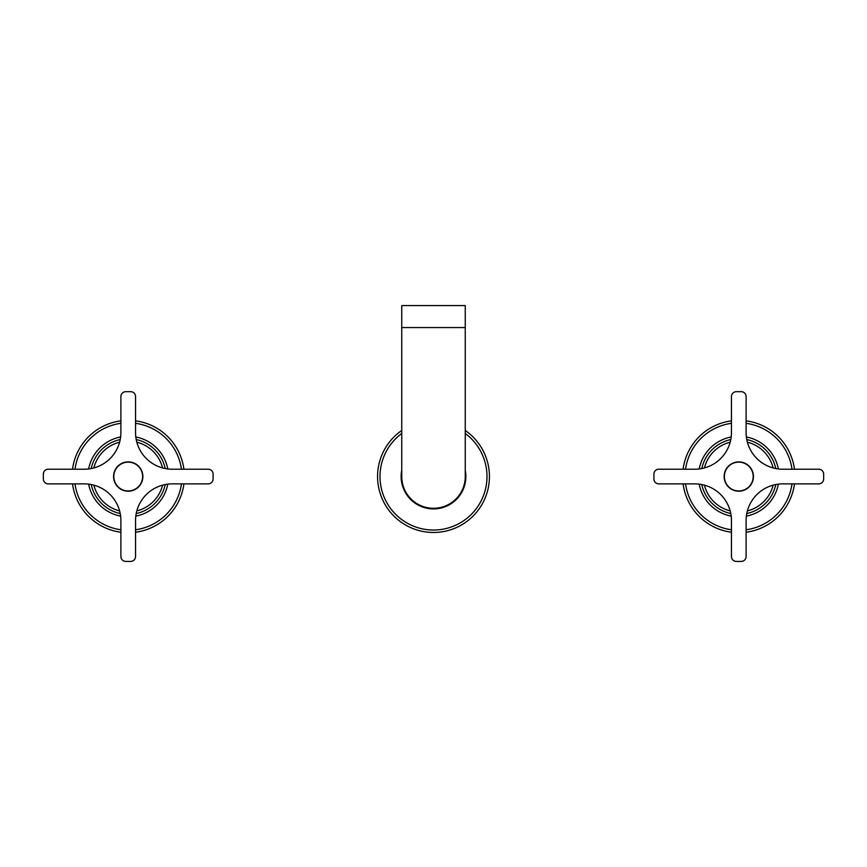 <?xml version="1.0" encoding="UTF-8"?>
<svg xmlns="http://www.w3.org/2000/svg" width="867" height="867" viewBox="0 0 867 867"><rect width="100%" height="100%" fill="white"/><g stroke="black" fill="none" stroke-linecap="round" stroke-linejoin="round"><path stroke-width="1.3" d="M765.713 525.836A56.171 56.171 0 0 0 794.475 483.873A56.171 56.171 0 0 1 746.108 532.24A56.171 56.171 0 0 0 765.713 525.836M794.475 469.22A56.171 56.171 0 0 0 746.108 420.853A56.171 56.171 0 0 1 794.475 469.22M731.455 420.853A56.171 56.171 0 0 0 683.088 469.22A56.171 56.171 0 0 1 731.455 420.853M683.088 483.873A56.171 56.171 0 0 0 731.455 532.24A56.171 56.171 0 0 1 683.088 483.873M756.934 509.763A37.855 37.855 0 0 0 775.781 484.534A37.855 37.855 0 0 1 746.78 513.546A37.855 37.855 0 0 0 756.934 509.763M775.781 468.548A37.855 37.855 0 0 0 746.78 439.547A37.855 37.855 0 0 1 775.781 468.548M730.783 439.547A37.855 37.855 0 0 0 701.782 468.548A37.855 37.855 0 0 1 730.783 439.547M701.782 484.534A37.855 37.855 0 0 0 730.783 513.546A37.855 37.855 0 0 1 701.782 484.534M155.15 525.836A56.171 56.171 0 0 0 183.912 483.873A56.171 56.171 0 0 1 135.545 532.24A56.171 56.171 0 0 0 155.15 525.836M183.912 469.22A56.171 56.171 0 0 0 135.545 420.853A56.171 56.171 0 0 1 183.912 469.22M120.892 420.853A56.171 56.171 0 0 0 72.525 469.22A56.171 56.171 0 0 1 120.892 420.853M72.525 483.873A56.171 56.171 0 0 0 120.892 532.24A56.171 56.171 0 0 1 72.525 483.873M146.371 509.763A37.855 37.855 0 0 0 165.218 484.534A37.855 37.855 0 0 1 136.217 513.546A37.855 37.855 0 0 0 146.371 509.763M165.218 468.548A37.855 37.855 0 0 0 136.217 439.547A37.855 37.855 0 0 1 165.218 468.548M120.22 439.547A37.855 37.855 0 0 0 91.219 468.548A37.855 37.855 0 0 1 120.22 439.547M91.219 484.534A37.855 37.855 0 0 0 120.22 513.546A37.855 37.855 0 0 1 91.219 484.534M401.746 470.293A32.361 32.361 0 0 0 449.019 504.941A32.361 32.361 0 0 0 465.254 470.293M401.746 430.498A55.932 55.932 0 0 0 385.869 505.862A55.932 55.932 0 0 0 460.312 525.63A55.932 55.932 0 0 0 465.254 430.498A55.932 55.932 0 0 1 460.312 525.63A55.932 55.932 0 0 1 385.869 505.862A55.932 55.932 0 0 1 401.746 430.498M401.746 305.585L465.254 305.585L465.254 476.547A31.754 31.754 0 0 1 433.5 508.29A31.754 31.754 0 0 1 401.746 476.547L401.746 305.585M142.632 476.547A14.414 14.414 0 0 0 128.218 462.133A14.414 14.414 0 0 0 113.805 476.547A14.414 14.414 0 0 0 128.218 490.95A14.414 14.414 0 0 0 142.632 476.547M113.566 476.547A14.652 14.652 0 0 1 131.849 462.349A14.652 14.652 0 0 1 131.849 490.744A14.652 14.652 0 0 1 113.566 476.547M213.087 478.985L213.087 474.097A4.888 4.888 0 0 0 208.199 469.22L172.175 469.22A36.631 36.631 0 0 1 135.545 432.579L135.545 396.566A4.888 4.888 0 0 0 130.657 391.678L125.78 391.678A4.888 4.888 0 0 0 120.892 396.566L120.892 432.579A36.631 36.631 0 0 1 84.262 469.22L48.238 469.22A4.888 4.888 0 0 0 43.35 474.097L43.35 478.985A4.888 4.888 0 0 0 48.238 483.873L84.262 483.873A36.631 36.631 0 0 1 120.892 520.503L120.892 556.527A4.888 4.888 0 0 0 125.78 561.415L130.657 561.415A4.888 4.888 0 0 0 135.545 556.527L135.545 520.503A36.631 36.631 0 0 1 172.175 483.873L208.199 483.873A4.888 4.888 0 0 0 213.087 478.985M753.195 476.547A14.414 14.414 0 0 0 738.782 462.133A14.414 14.414 0 0 0 724.368 476.547A14.414 14.414 0 0 0 738.782 490.95A14.414 14.414 0 0 0 753.195 476.547M724.129 476.547A14.652 14.652 0 0 1 742.412 462.349A14.652 14.652 0 0 1 742.412 490.744A14.652 14.652 0 0 1 724.129 476.547M823.65 478.985L823.65 474.097A4.888 4.888 0 0 0 818.762 469.22L782.738 469.22A36.631 36.631 0 0 1 746.108 432.579L746.108 396.566A4.888 4.888 0 0 0 741.22 391.678L736.343 391.678A4.888 4.888 0 0 0 731.455 396.566L731.455 432.579A36.631 36.631 0 0 1 694.825 469.22L658.801 469.22A4.888 4.888 0 0 0 653.913 474.097L653.913 478.985A4.888 4.888 0 0 0 658.801 483.873L694.825 483.873A36.631 36.631 0 0 1 731.455 520.503L731.455 556.527A4.888 4.888 0 0 0 736.343 561.415L741.22 561.415A4.888 4.888 0 0 0 746.108 556.527L746.108 520.503A36.631 36.631 0 0 1 782.738 483.873L818.762 483.873A4.888 4.888 0 0 0 823.65 478.985M746.108 529.77A53.732 53.732 0 0 0 792.004 483.873M792.004 469.22A53.732 53.732 0 0 0 746.108 423.313M731.455 423.313A53.732 53.732 0 0 0 685.559 469.22M685.559 483.873A53.732 53.732 0 0 0 731.455 529.77M731.195 436.968A40.294 40.294 0 0 0 699.203 468.949M699.203 484.133A40.294 40.294 0 0 0 731.195 516.125M746.368 516.125A40.294 40.294 0 0 0 778.36 484.133M778.36 468.949A40.294 40.294 0 0 0 746.368 436.968M747.387 510.891A35.417 35.417 0 0 0 773.136 485.152M773.136 467.931A35.417 35.417 0 0 0 747.387 442.192M730.177 442.192A35.417 35.417 0 0 0 704.427 467.931M704.427 485.152A35.417 35.417 0 0 0 730.177 510.891M135.545 529.77A53.732 53.732 0 0 0 181.441 483.873M181.441 469.22A53.732 53.732 0 0 0 135.545 423.313M120.892 423.313A53.732 53.732 0 0 0 74.996 469.22M74.996 483.873A53.732 53.732 0 0 0 120.892 529.77M120.632 436.968A40.294 40.294 0 0 0 88.64 468.949M88.64 484.133A40.294 40.294 0 0 0 120.632 516.125M135.805 516.125A40.294 40.294 0 0 0 167.797 484.133M167.797 468.949A40.294 40.294 0 0 0 135.805 436.968M136.823 510.891A35.417 35.417 0 0 0 162.573 485.152M162.573 467.931A35.417 35.417 0 0 0 136.823 442.192M119.613 442.192A35.417 35.417 0 0 0 93.864 467.931M93.864 485.152A35.417 35.417 0 0 0 119.613 510.891M401.746 433.5A53.483 53.483 0 0 0 388.405 505.309A53.483 53.483 0 0 0 459.142 523.484A53.483 53.483 0 0 0 465.254 433.5M401.746 327.563L465.254 327.563"/></g></svg>

